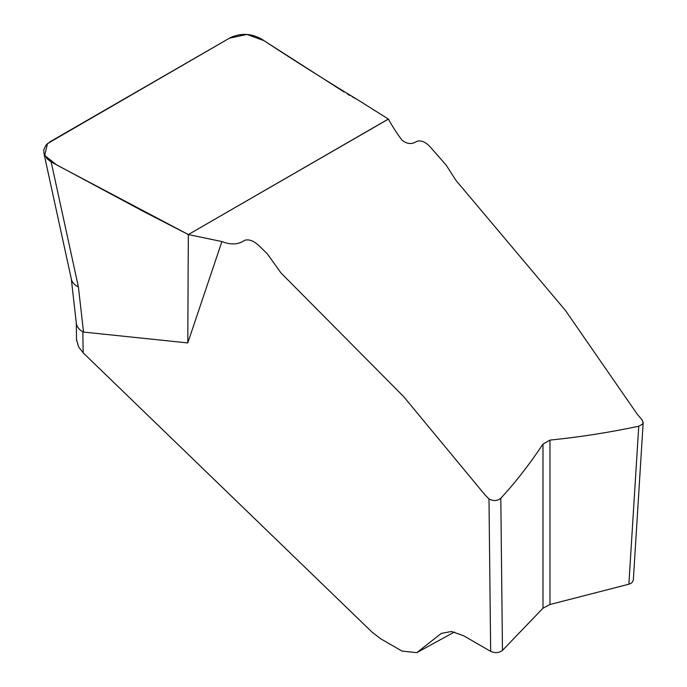 <?xml version="1.0" encoding="UTF-8"?>
<svg xmlns="http://www.w3.org/2000/svg" width="687" height="687" viewBox="0 0 687 687"><rect width="100%" height="100%" fill="white"/><g stroke="black" fill="none" stroke-linecap="round" stroke-linejoin="round"><path stroke-width="1.03" d="M344.161 92.032L263.937 40.619L246.942 34.419L229.389 38.214L47.489 143.583L44.689 155.46L56.832 165.035L188.315 234.55L388.404 119.109C393.076 127.464 397.653 134.506 402.118 140.251C407.039 144.133 411.882 144.536 416.657 141.462L418.134 141.015C422.058 140.449 426.129 142.475 430.345 147.104L446.043 164.949L455.936 180.372L565.41 310.43L637.356 414.355L642.156 419.963L643.109 422.926L642.354 424.283L638.747 426.241C609.017 432.518 579.433 437.138 549.969 440.101L549.969 604.5L628.871 584.216L638.747 426.241M542.988 444.094C529.145 464.824 515.087 482.875 500.806 498.247L502.463 650.4L542.988 608.193L542.988 444.094L549.969 440.101M51.147 161.909L46.974 158.697L43.899 153.21L43.813 149.663L45.849 145.292L50.091 141.737L230.634 37.493C241.601 32.701 252.258 33.44 262.632 39.726L267.191 42.766C297.608 62.663 328.094 81.873 358.666 100.388L388.361 119.049L188.315 234.55L143.506 211.467L51.147 161.9L78.404 286.917L83.522 332.07L82.844 331.838L83.161 352.835L372.096 632.177L380.761 638.824L402.015 651.096L416.829 652.65L441.286 633.38L451.471 631.499L463.527 635.698L490.655 651.362L488.989 498.951C493.446 501.287 497.379 501.055 500.806 498.247M488.989 498.951L484.962 494.863L403.63 396.588L280.957 272.919L267.209 253.675L258.853 245.602C253.597 240.733 248.849 238.982 244.598 240.347C238.415 244.692 230.849 245.096 221.91 241.558L188.324 234.55L187.774 342.933L221.91 241.558M83.522 332.07L187.774 342.933M83.161 352.835L78.636 346.952L76.54 339.67M502.463 650.4C499.08 652.968 495.147 653.285 490.655 651.362M549.969 604.5L542.988 608.193M633.302 580.429L631.842 582.842L628.871 584.216M78.404 286.917C74.488 285.045 72.152 282.503 71.388 279.291L44.131 154.274M82.844 331.838C78.953 329.537 76.789 326.686 76.326 323.276L71.293 278.879M388.361 119.049L358.786 100.465M355.96 98.808L352.285 96.833M349.898 95.527L347.347 94.033M454.425 631.997L416.837 652.641M76.283 322.864L76.558 340.726M643.187 422.359L633.294 580.541"/></g></svg>
